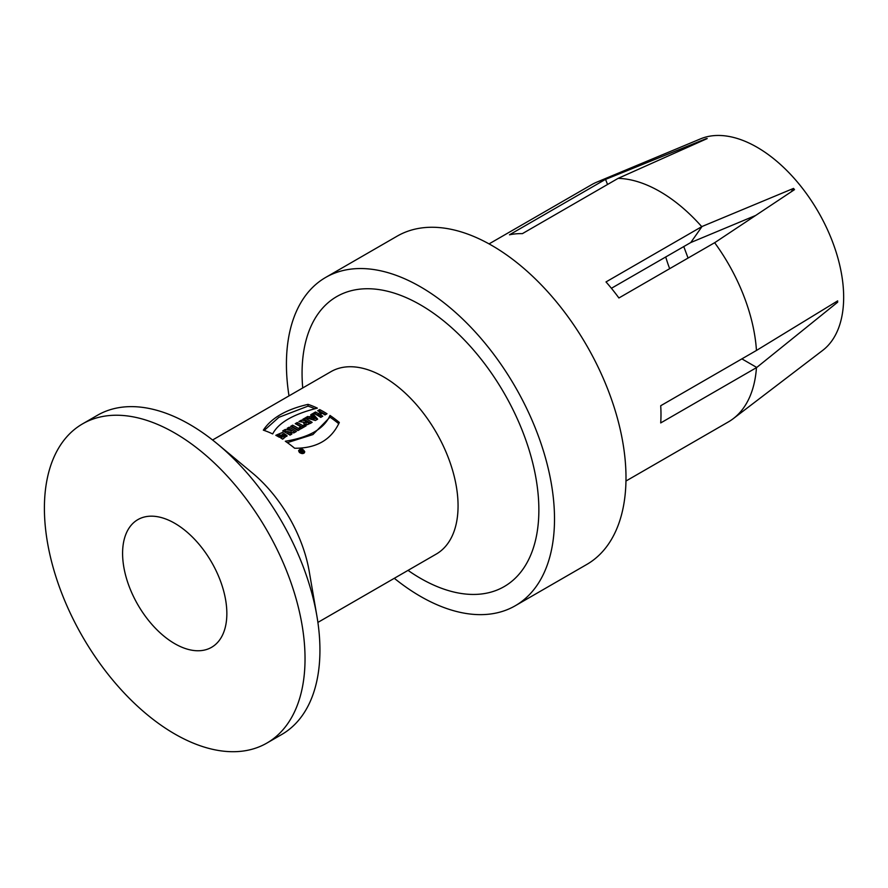 <?xml version="1.0" encoding="UTF-8"?>
<svg xmlns="http://www.w3.org/2000/svg" width="888" height="888" viewBox="0 0 888 888"><rect width="100%" height="100%" fill="white"/><g stroke="black" fill="none" stroke-linecap="round" stroke-linejoin="round"><path stroke-width="1.33" d="M302.242 452.347L301.676 451.304L302.586 451.637A105.317 60.806 -120 0 0 302.009 451.115L301.676 450.804A105.317 60.806 -120 0 0 300.954 450.161L301.454 449.872A105.317 60.806 60 0 1 303.452 451.692L302.531 452.225L300.333 451.093M301.454 449.872L301.454 450.605M300.333 450.527L301.31 451.026L301.31 452.192M318.359 415.273L318.359 413.553L320.546 412.287L320.546 414.008L318.359 415.273A103.208 59.585 -120 0 0 315.484 413.708L315.018 413.986M321.356 417.027A103.208 59.585 -120 0 0 320.124 416.294L320.124 414.574A105.317 60.806 60 0 1 322.788 416.206L320.779 417.371A105.317 60.806 -120 0 0 313.464 413.153L315.484 411.988A105.317 60.806 60 0 1 318.359 413.553M325.563 414.607A103.208 59.585 -120 0 0 319.68 411.288L319.214 411.555M315.484 413.708L315.484 411.988M320.546 412.287A105.317 60.806 -120 0 0 317.671 410.733L319.68 409.568A105.317 60.806 60 0 1 326.995 413.775L324.975 414.94A105.317 60.806 -120 0 0 322.311 413.309L320.124 414.574M319.68 411.288L319.68 409.568M312.942 419.636L314.263 420.068L314.263 418.348L312.676 416.716L311.399 417.449L312.942 417.915L312.942 419.636L311.399 419.169L311.399 417.449M313.397 419.78L313.397 418.059L314.263 418.348M313.841 419.924L313.841 418.204M309.313 418.592L309.313 416.872L311.566 415.573L311.566 417.293L309.313 418.592L307.625 418.248M316.694 419.724L312.743 415.295L311.566 415.973M307.748 418.181L307.748 416.461L309.313 416.872M311.566 415.573L310.745 414.729L312.743 413.575L317.66 419.158L315.362 420.49L305.539 417.726L307.748 416.461M312.743 415.295L312.743 413.575M306.926 421.578L306.038 422.255L308.502 422.51A105.317 60.806 -120 0 0 306.926 421.578M307.947 424.553L308.502 422.51M307.159 424.719L306.138 423.987M305.472 420.746L305.472 422.466L298.912 421.556L301.354 420.146L305.472 420.746A105.317 60.806 -120 0 0 302.808 419.303L304.828 418.137A105.317 60.806 60 0 1 312.143 422.355C307.059 425.33 304.284 425.274 303.807 422.177L303.552 422.821M310.778 423.221A103.208 59.585 -120 0 0 304.828 419.858L304.362 420.135M301.354 421.844L301.354 420.146M304.828 419.858L304.828 418.137M303.807 423.565L303.807 422.177M304.706 426.651A103.208 59.585 -120 0 0 304.406 426.462L302.83 427.372A103.208 59.585 -120 0 0 297.247 424.242L296.781 424.508M304.406 426.462L304.406 424.742A105.317 60.806 60 0 1 306.138 425.818L300.954 428.804A105.317 60.806 -120 0 0 299.223 427.739L300.81 426.817L300.666 428.627M297.247 424.242L297.247 422.522A105.317 60.806 60 0 1 302.83 425.652L304.406 424.742M302.83 427.372L302.83 425.652M300.81 426.817A105.317 60.806 -120 0 0 295.227 423.687L297.247 422.522M298.512 430.225A103.208 59.585 -120 0 0 292.629 426.906L292.174 427.172M292.629 426.906L292.629 425.186A105.317 60.806 60 0 1 299.944 429.392L297.924 430.558A105.317 60.806 -120 0 0 290.62 426.351L292.629 425.186M294.971 432.267A103.208 59.585 -120 0 0 289.1 428.948L289.1 427.228A105.317 60.806 60 0 1 296.414 431.435L293.817 432.933L287.801 431.601A105.317 60.806 60 0 1 291.875 434.054L290.01 435.131A105.317 60.806 -120 0 0 282.706 430.913L285.259 429.437L291.142 430.536L291.142 432.256L285.259 431.157L284.26 431.746M290.443 434.876A103.208 59.585 -120 0 0 287.801 433.322L287.801 431.601M291.142 430.536A105.317 60.806 -120 0 0 287.157 428.338L289.1 427.228M285.259 429.437L285.259 431.157M280.009 437.029A103.208 59.585 -120 0 0 279.232 436.607L279.232 434.887A105.317 60.806 60 0 1 281.507 436.163L279.487 437.329A105.317 60.806 -120 0 0 275.824 435.298L282.428 432.456L287.046 435.586L282.673 439.172A105.317 60.806 -120 0 0 280.819 438.039L284.06 435.819L279.232 434.887M284.16 437.595L282.595 439.127M286.868 436.341L282.118 434.165M279.776 434.454L276.901 435.875M314.829 408.713A103.208 59.585 -120 0 0 308.014 406.127L278.843 417.338L264.169 430.447M308.014 404.362A105.317 60.806 60 0 1 317.349 408.147C293.373 414.119 278.477 422.71 272.672 433.943A105.317 60.806 -120 0 0 263.336 430.158C271.339 418.004 286.236 409.401 308.014 404.362L308.014 406.127M338.805 423.765A103.208 59.585 -120 0 0 329.992 417.171L312.909 434.565L287.346 442.646M329.992 415.44A105.317 60.806 60 0 1 339.327 422.444C331.324 439.804 316.428 448.407 294.638 448.24A105.317 60.806 -120 0 0 285.314 441.236C309.268 437.362 324.164 428.771 329.992 415.44L329.992 417.171M605.228 179.52L706.215 138.661A123.465 71.284 60 0 1 707.203 138.572L618.126 178.366L522.377 233.644A136.907 79.043 -120 0 0 509.479 234.798L605.228 179.52A136.907 79.043 -120 0 0 596.758 182.151L700.543 138.861A122.466 70.707 60 0 1 818.292 211.899A122.466 70.707 60 0 1 822.677 350.405L733.288 418.637A136.907 79.043 -120 0 0 756.454 367.654L660.705 422.932A136.907 79.043 -120 0 0 660.705 405.738L756.454 350.46L837.662 300.877A123.465 71.284 60 0 1 837.662 302.186L756.743 367.454L741.88 358.874M755.599 215.484L690.775 242.535L611.41 288.289M702.042 226.496L793.517 188.411A123.465 71.284 60 0 1 794.505 189.632L714.94 242.535L618.903 297.98A136.907 79.043 -120 0 0 606.005 281.929L702.042 226.496L690.775 242.535M793.517 188.411L791.042 191.93M836.563 301.554L837.662 302.186M605.561 179.387L607.536 184.482M596.758 182.151A136.907 79.043 -120 0 0 591.486 184.771L489.055 243.9M701.742 226.651A136.907 79.043 -120 0 0 618.126 178.366M756.454 350.46A136.907 79.043 -120 0 0 714.64 242.69M625.962 481.03L728.393 421.9A136.907 79.043 -120 0 0 733.288 418.637M289 395.882A189.566 109.446 60 0 1 286.424 364.202A189.566 109.446 60 0 1 325.685 277.422L397.169 236.141A189.566 109.446 60 0 1 586.735 345.587A189.566 109.446 60 0 1 586.735 564.479L515.251 605.76A189.566 109.446 60 0 1 394.305 578.299M325.685 277.422A189.566 109.446 60 0 1 515.251 386.868A189.566 109.446 60 0 1 515.251 605.76M302.719 387.967A167.444 96.681 60 0 1 302.064 373.226A167.444 96.681 60 0 1 424.619 307.348A167.444 96.681 60 0 1 538.572 519.369A167.444 96.681 60 0 1 408.025 570.374M317.893 622.41L436.252 554.079A105.317 60.806 -120 0 0 436.252 432.467A105.317 60.806 -120 0 0 330.935 371.672L212.576 440.004M122.588 553.368A73.715 42.557 60 0 1 137.862 519.624A73.715 42.557 60 0 1 211.577 562.182A73.715 42.557 60 0 1 211.577 647.308A73.715 42.557 60 0 1 154.767 627.561A73.715 42.557 60 0 1 122.588 553.368M44.4 508.225A184.304 106.405 -120 0 0 124.853 693.706A184.304 106.405 -120 0 0 266.866 743.078A184.304 106.405 -120 0 0 266.866 530.269A184.304 106.405 -120 0 0 82.573 423.865A184.304 106.405 -120 0 0 44.4 508.225M82.573 423.865L97.469 415.262A184.304 106.405 60 0 1 217.66 444.111A184.304 106.405 60 0 1 316.883 615.961A184.304 106.405 60 0 1 281.762 734.476L266.866 743.078M217.66 444.111L252.503 473.093A105.317 60.806 60 0 1 309.202 571.295L316.883 615.961M299.467 452.492L298.579 450.727C300.677 448.096 302.73 448.44 304.739 451.748C303.951 453.901 302.198 454.156 299.467 452.492M304.517 452.614L304.051 451.914M299.989 452.192C302.064 453.457 303.407 453.269 304.018 451.626C302.475 449.095 300.899 448.84 299.312 450.849L299.989 452.192M302.586 451.637L302.586 452.192M669.674 268.664A95.016 54.856 60 0 1 665.723 256.932M301.676 452.336L301.676 451.67M306.105 422.322L306.105 424.042M284.216 435.819L284.216 437.551M683.749 246.52L688.056 258.053M299.289 450.849L299.289 452.314M304.051 451.626L304.051 453.146M301.554 451.515L301.554 452.303"/></g></svg>
